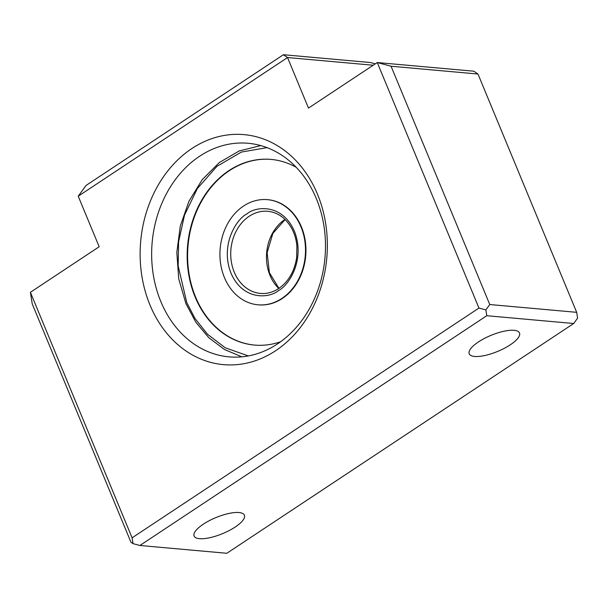 <?xml version="1.0" encoding="UTF-8"?>
<svg xmlns="http://www.w3.org/2000/svg" width="608" height="608" viewBox="0 0 608 608"><rect width="100%" height="100%" fill="white"/><g stroke="black" fill="none" stroke-linecap="round" stroke-linejoin="round"><path stroke-width="0.91" d="M317.467 194.172A115.467 93.419 95.1 0 1 275.614 350.732A115.467 93.419 95.1 0 1 150.016 305.094A115.467 93.419 95.1 0 1 191.862 148.542A115.467 93.419 95.1 0 1 317.467 194.172M160.824 301.568A107.221 86.746 -84.9 0 0 228.988 356.858A107.221 86.746 -84.9 0 0 309.882 307.914A107.221 86.746 -84.9 0 0 316.312 198.573A107.221 86.746 -84.9 0 0 248.148 143.275A107.221 86.746 -84.9 0 0 167.261 192.219A107.221 86.746 -84.9 0 0 160.824 301.568M203.323 524.18A27.216 8.687 -22.5 0 1 228.669 513.509A27.216 8.687 -22.5 0 1 244.401 515.196A27.216 8.687 -22.5 0 1 235.19 527.037A27.216 8.687 -22.5 0 1 209.844 537.708A27.216 8.687 -22.5 0 1 194.112 536.028A27.216 8.687 -22.5 0 1 203.323 524.18M478.42 341.954A27.216 8.687 -22.5 0 1 503.758 331.284A27.216 8.687 -22.5 0 1 519.498 332.964A27.216 8.687 -22.5 0 1 510.287 344.812A27.216 8.687 -22.5 0 1 484.941 355.482A27.216 8.687 -22.5 0 1 469.209 353.795A27.216 8.687 -22.5 0 1 478.42 341.954M283.404 54.72L287.546 57.547L308.484 108.095L377.264 62.54L391.058 66.234L489.767 304.532L485.86 309.905L486.78 315.712L139.916 545.482L133.015 543.636L130.948 542.222L32.239 303.924L30.4 292.304L99.172 246.749L78.234 196.202L86.055 185.448L283.404 54.72L370.318 62.518L375.288 63.848M78.234 196.202L287.546 57.547L373.198 65.231M139.916 545.482L226.83 553.28L573.694 323.509L577.6 318.136L576.68 312.33L477.972 74.032L473.83 71.204L377.264 62.54L478.96 308.058L485.86 309.905M486.78 315.712L573.694 323.509M489.767 304.532L576.68 312.33M391.058 66.234L477.972 74.032M30.4 292.304L132.096 537.822L478.96 308.058M132.096 537.822L133.015 543.636M280.607 341.757A93.199 75.4 95.1 0 1 254.387 345.063A93.199 75.4 95.1 0 1 195.138 297A93.199 75.4 95.1 0 1 200.724 201.955A93.199 75.4 95.1 0 1 271.039 159.41A93.199 75.4 95.1 0 1 296.256 167.329M243.572 206.021A52.79 42.704 -84.9 0 0 220.582 263.462A52.79 42.704 -84.9 0 0 257.997 304.806A52.79 42.704 -84.9 0 0 281.854 298.452A52.79 42.704 -84.9 0 0 304.844 241.004A52.79 42.704 -84.9 0 0 267.429 199.66A52.79 42.704 -84.9 0 0 243.572 206.021M254.608 345.078A93.199 75.4 95.1 0 1 195.578 297.038A93.199 75.4 95.1 0 1 201.104 202.107A93.199 75.4 95.1 0 1 271.259 159.425M267.429 199.66L267.87 199.698A52.79 42.704 95.1 0 1 301.431 226.921A52.79 42.704 95.1 0 1 298.262 280.752A52.79 42.704 95.1 0 1 258.438 304.851L257.997 304.806M248.353 355.931L225.241 347.791L207.457 334.195L194.94 318.387L186.762 302.541L178.159 265.901L178.6 241.779L184.528 215.08L197.326 188.594L216.965 166.311L241.376 152.061L267.034 147.638M278.563 290.51C288.473 285.904 305.71 259.852 294.409 231.238C282.241 203.194 255.497 206.279 246.863 213.963C236.953 218.568 219.716 244.614 231.017 273.228C243.185 301.272 269.929 298.186 278.563 290.51M249.204 216.258A41.238 33.364 95.1 0 1 267.847 211.288C278.076 212.428 286.125 218.31 291.992 228.927C294.622 234.004 296.256 239.582 296.879 245.685L296.689 257.397C294.546 271.29 288.534 281.679 278.646 288.572C272.855 292.349 266.798 293.968 260.475 293.436A41.238 33.364 95.1 0 1 231.245 261.136A41.238 33.364 95.1 0 1 249.204 216.258M284.985 219.435A41.238 33.364 -84.9 0 0 284.939 219.465A41.238 33.364 -84.9 0 0 278.791 288.481M241.847 356.835L224.481 349.509L208.924 337.805L195.882 322.278L185.926 303.62L178.737 278.874L176.822 252.487L180.287 226.1L188.921 201.316L202.206 179.679L219.344 162.518L239.278 150.906L260.802 145.593M285.114 219.556L272.878 233.381L267.132 252.677L269.39 272.688L279.026 288.466"/></g></svg>
